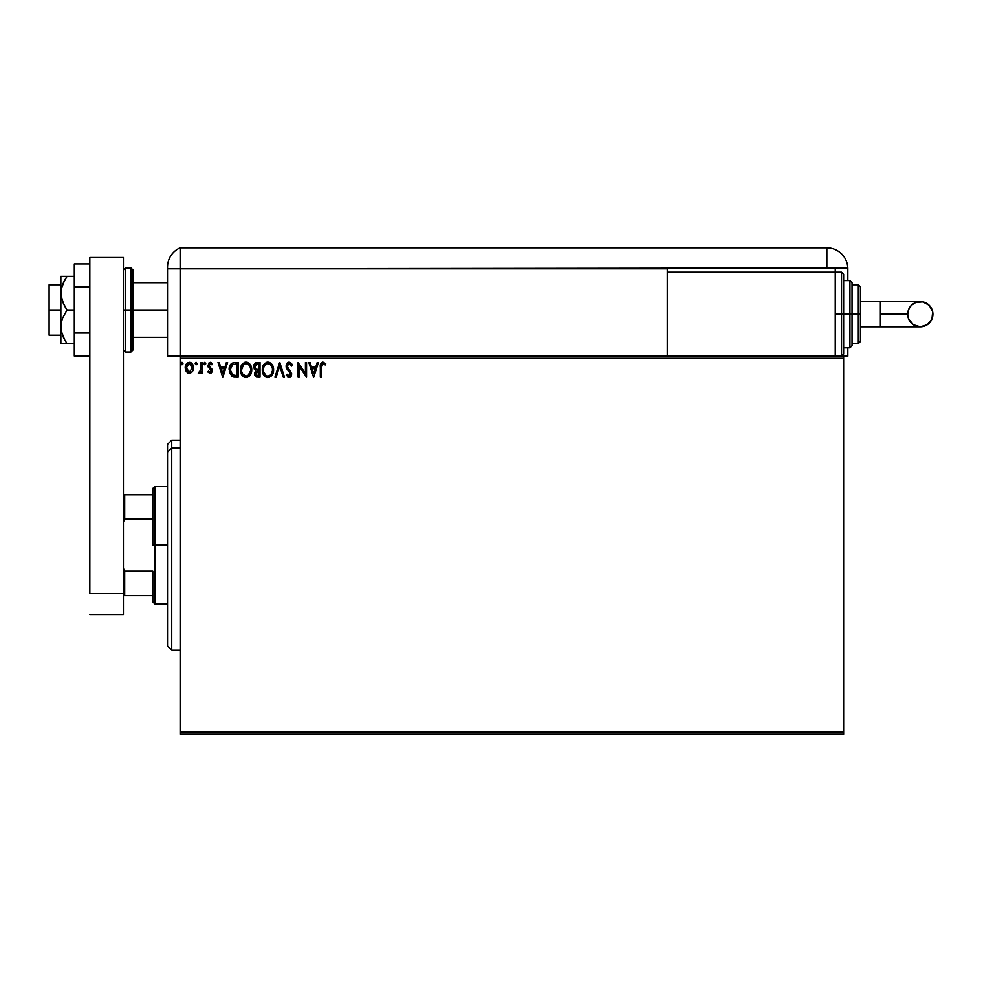 <?xml version="1.0" encoding="UTF-8"?>
<svg xmlns="http://www.w3.org/2000/svg" width="982" height="982" viewBox="0 0 982 982"><rect width="100%" height="100%" fill="white"/><g stroke="black" fill="none" stroke-linecap="round" stroke-linejoin="round"><path stroke-width="1.47" d="M180.123 734.143L843.624 734.143L180.123 734.143L180.123 358.295L843.624 358.295L843.624 732.044L180.123 732.044L180.123 734.143M843.624 356.196L180.123 356.196L180.123 732.044L843.624 732.044L843.624 734.143L843.624 358.295L180.123 358.295L180.123 356.196L843.624 356.196L843.624 358.295L843.624 356.196L847.822 356.196L847.822 347.8L847.822 356.196L843.624 356.196M192.398 371.65L193.442 366.887L191.171 362.824L187.525 362.824L185.451 365.942L185.807 370.779L188.446 373.307L191.821 372.362L193.503 367.845C193.528 364.788 192.141 362.947 189.354 362.309C186.555 362.947 185.181 364.788 185.205 367.845L186.31 371.662L189.354 373.43L192.398 371.65L193.479 368.348M201.04 362.493L202.169 362.493L201.04 362.493L200.782 370.165L198.217 373.062L199.739 373.258L201.04 371.662L201.04 373.234L202.169 373.234L202.169 362.493L202.169 373.234L202.169 362.493L201.04 362.493L200.856 369.797L198.217 373.062L199.076 373.43L201.04 371.662L201.04 373.234L202.169 373.234L201.04 373.234M210.001 373.43L211.646 372.485L212.137 370.189L209.215 366.384L209.031 364.752L210.332 363.635L211.879 364.764L212.529 363.77L210.909 362.419L209.166 362.591L207.902 366.261L211.007 370.914L210.185 372.08L208.479 370.975L207.816 371.896L210.001 373.43L212.149 370.607L208.957 365.353L210.332 363.635L211.879 364.764L212.529 363.77L210.209 362.309L207.816 365.414L211.02 370.668L209.927 372.104L208.479 370.975L207.816 371.896L210.001 373.43L211.719 372.374M234.416 362.505L231.654 363.279L230.046 365.267L229.432 372.497L232.439 376.671L238.16 377.198L238.16 362.493L234.747 362.493C230.819 363.033 228.941 365.414 229.113 369.662L232.439 376.671L238.16 377.198L238.16 362.493L238.16 377.198L235.925 377.198M257.075 362.493L260.021 362.493L254.976 363.254L253.638 367.256L255.934 370.423L254.633 372.669L255.05 375.713L256.535 377.014L260.021 377.198L260.021 362.493L260.021 377.198L260.021 362.493L257.075 362.493L253.614 366.667L255.934 370.423L254.547 373.553L257.935 377.198L260.021 377.198L257.935 377.198M276.138 377.198L274.899 377.198L279.612 362.493L274.899 377.198L276.138 377.198L279.71 366.041L283.282 377.198L284.51 377.198L279.809 362.493L284.51 377.198L279.809 362.493L274.899 377.198L276.138 377.198L279.71 366.041L283.282 377.198L284.51 377.198L283.282 377.198M305.427 362.493L305.427 373.43L298.086 362.493L298.086 377.198L299.215 377.198L299.215 366.237L306.556 377.198L306.556 362.493L305.427 362.493L306.556 362.493L305.427 362.493L305.427 373.43L298.086 362.493L298.086 377.198L299.215 377.198L299.215 366.237L306.556 377.198L306.556 362.493L306.323 377.198M321.445 367.415L322.035 364.126L323.397 363.684L325.202 364.948L325.779 363.819L323.004 362.125L320.611 364.015L320.316 377.198L321.445 377.198L321.445 367.415L323.017 363.635L325.202 364.948L325.779 363.819L323.004 362.125C320.758 362.886 319.862 364.604 320.316 367.268L320.316 377.198L321.445 377.198L321.445 367.415M317.198 362.493L318.426 362.493L313.724 377.198L318.426 362.493L317.198 362.493L315.688 367.207L311.564 367.207L310.054 362.493L308.827 362.493L313.528 377.198L318.426 362.493L317.198 362.493L315.688 367.207L311.564 367.207L310.054 362.493L308.827 362.493L313.528 377.198L308.827 362.493L310.054 362.493M289.125 362.125L286.805 363.463L286.02 366.102L286.744 368.716L290.5 373.688L289.395 376.032L287.088 374.179L286.204 375.087L289.052 377.579L291.04 376.425L291.642 373.565L287.517 367.563L287.284 365.23L289.211 363.635L291.507 366.077L292.427 365.329L290.807 362.763L289.125 362.125L286.02 366.102L290.549 374.203L289.064 376.069L287.088 374.179L286.204 375.087L289.052 377.579L291.679 374.142L287.149 366.114L289.211 363.635L291.507 366.077L292.427 365.329L289.125 362.125M273.585 369.784L271.413 363.721L269.215 362.309L266.613 362.309L263.004 365.979L262.587 372.497L265.471 376.843L269.301 377.37L272.272 374.842L273.585 369.784C273.634 365.599 271.744 363.045 267.914 362.125C264.084 363.082 262.206 365.66 262.28 369.858C262.206 374.093 264.109 376.671 268 377.579C271.805 376.572 273.671 373.97 273.585 369.784M251.723 369.784L249.551 363.721L247.354 362.309L244.751 362.309L241.155 365.979L240.725 372.497L243.61 376.843L247.452 377.37L250.41 374.842L251.723 369.784C251.773 365.599 249.882 363.045 246.052 362.125C242.223 363.082 240.345 365.66 240.418 369.858C240.345 374.093 242.259 376.671 246.138 377.579C249.944 376.572 251.809 373.97 251.723 369.784L251.711 369.122M226.376 362.493L227.603 362.493L222.889 377.198L227.603 362.493L226.376 362.493L224.866 367.207L220.741 367.207L219.232 362.493L217.992 362.493L222.705 377.198L227.603 362.493L226.376 362.493L224.866 367.207L220.741 367.207L219.232 362.493L217.992 362.493L222.705 377.198L217.992 362.493L219.232 362.493M205.754 363.536L204.403 362.432L204.096 364.347L205.692 363.954L204.808 364.764L205.754 363.536L204.808 364.764L203.863 363.536L204.808 364.764L203.863 363.536L204.808 362.309L203.863 363.536L204.808 362.309L205.754 363.536L204.808 362.309M196.142 362.309L197.075 363.536L196.142 362.309L195.197 363.536L195.725 364.641L196.854 364.347L197.075 363.536L196.142 364.764L197.075 363.536L196.142 364.764L195.197 363.536L196.142 364.764L195.197 363.536L196.142 362.309L195.197 363.536L196.142 362.309L197.075 363.536L196.142 364.764L195.197 363.536L196.142 362.309L197.075 363.536L196.24 364.752M182.947 363.536L181.596 362.432L181.302 364.347L182.898 363.954L182.001 364.764L182.947 363.536L182.001 364.764L181.069 363.536L182.001 364.764L181.069 363.536L182.001 362.309L181.069 363.536L182.001 362.309L182.947 363.536L182.001 362.309M321.445 377.198L320.316 377.198M320.316 366.568L320.525 364.297M320.353 365.783L320.402 365.071M321.163 362.984L322.796 362.137M325.779 363.819L325.202 364.948L322.869 363.635M324.858 364.641L323.213 363.647M321.568 365.144L321.912 364.285M321.568 365.157L321.47 366.274L321.568 365.157M313.626 373.651L312.043 368.716L315.21 368.716L313.626 373.651L312.043 368.716L315.21 368.716L313.626 373.651M299.215 377.198L298.086 377.198L298.332 362.493M291.507 363.524L291.912 364.212M292.427 365.329L291.335 365.672M289.641 363.696L288.831 363.671M287.186 365.672L287.714 367.882M287.149 366.114L287.517 367.563L287.149 366.114M288.094 368.434L290.169 370.717M291.519 375.357L291.053 376.425M290.66 376.879L289.886 377.407M288.561 377.518L287.898 377.235M286.204 375.087L287.088 374.179L289.395 376.032M290.463 374.866L290.5 373.7M290.365 373.197L288.463 370.84M287.984 370.337L286.744 368.716M286.437 368.09L286.216 367.464M286.449 364.077L287.26 362.923M287.787 362.493L288.426 362.211M273.561 370.46L273.512 371.086M272.272 374.842L273.082 373.062M272.26 374.866L271.474 375.922M267.669 377.554L265.938 377.113M262.354 368.52L262.587 367.231M264.428 363.745L265.042 363.156M266.601 362.309L267.239 362.174M268.589 362.174L269.203 362.309M270.541 362.959L271.83 364.224M272.382 365.022L273.266 367.17M273.561 369.122L273.512 368.471M267.681 363.635L267.951 363.635C271.007 364.396 272.505 366.446 272.456 369.784L272.395 368.753L272.456 369.784C272.517 373.16 271.02 375.247 267.951 376.069C264.87 375.284 263.36 373.221 263.409 369.858L263.409 369.858C263.336 366.47 264.845 364.383 267.951 363.635L269.547 364.003L267.951 363.635M270.16 364.396L271.449 365.881M271.376 365.77L272.284 368.041M272.395 370.852L270.971 374.461M265.95 375.431L263.655 371.957M267.423 376.02L266.417 375.701M263.655 367.734L264.244 366.176M269.485 375.689L268.479 376.02M271.4 373.872L269.952 375.406M271.879 372.915L272.21 371.896M254.817 375.149L254.62 374.387M254.547 373.553L255.001 375.615M254.596 369.514L254.142 368.876M253.81 365.181L254.142 364.334M255.615 362.824L256.327 362.579M254.989 367.906L254.927 365.574L254.743 366.667L257.591 364.003L258.892 364.003L258.892 369.465L256.511 369.293L258.315 369.465L256.511 369.293L254.804 367.329M257.505 375.689L255.688 373.528L255.786 374.363L258.315 370.975L257.259 371.073L258.892 370.975L258.892 375.689L256.756 375.529M255.958 372.203L256.363 371.589M256.057 364.248L256.744 364.064M256.179 375.112L255.786 374.363M258.315 370.975L258.892 375.689L257.714 375.689M251.711 370.447L251.65 371.098M250.778 374.167L251.22 373.062M250.766 374.191L250.398 374.866M244.825 377.395L244.076 377.1M240.7 372.362L240.443 370.521M240.492 368.52L240.602 367.833M240.921 366.581L241.155 365.967M244.751 362.309L245.377 362.174M246.715 362.162L247.354 362.309M248.691 362.959L249.98 364.224M250.52 365.022L250.975 365.905M251.11 366.237L251.65 368.471M241.805 367.734L241.547 369.858C241.474 366.47 242.996 364.383 246.089 363.635L246.089 363.635C249.146 364.396 250.643 366.446 250.594 369.784C250.668 373.16 249.158 375.247 246.089 376.069L242.628 373.909L246.089 376.069C243.008 375.284 241.498 373.221 241.547 369.858L243.475 364.715L242.382 366.176M246.359 363.635L247.133 363.782M250.594 369.784L250.545 368.753L250.594 369.784M250.422 368.041L250.533 368.741M248.299 364.396L249.588 365.881M246.826 375.983L247.439 375.775M247.636 375.689L246.629 376.02M250.533 370.852L248.09 375.406M250.017 372.915L250.349 371.896M235.042 377.174L233.63 377.027M232.439 376.671L231.31 375.91M229.8 373.639L229.444 372.522M229.432 372.46L229.272 371.687M229.125 368.999L229.174 368.385M229.395 367.084L229.555 366.47M230.034 365.267L231.654 363.279M233.446 362.591L234.097 362.518M232.66 375.099L230.242 369.662L232.783 364.383L237.03 364.003L237.03 375.689L232.157 374.756M230.93 366.286L231.985 364.887M232.206 364.703L235.815 364.003L232.218 364.703M235.459 375.676L234.637 375.615M230.242 369.662L230.402 367.906L230.242 369.662M230.377 371.319L230.279 370.496M230.807 372.865L230.561 372.129M231.2 373.651L230.831 372.915M231.286 365.66L230.623 367.047M222.804 373.651L221.22 368.716L224.387 368.716L222.804 373.651L221.22 368.716L224.387 368.716L222.804 373.651M207.816 371.896L208.479 370.975L210.185 372.08M209.473 371.994L211.02 370.668L210.639 369.527M210.872 369.919L208.024 366.679M208.196 367.072L207.84 365.844M210.209 362.309L212.529 363.77L211.596 364.359M211.879 364.764L209.743 363.782M210.332 363.635L208.957 365.353L209.215 366.384L211.793 368.95L212.149 370.607M209.031 364.788L210.418 367.489M208.957 365.353L209.215 366.384L208.957 365.353M210.946 373.172L211.646 372.485M204.6 364.727L203.863 363.536M198.953 373.418L198.217 373.062L199.444 372.08M199.076 373.43L198.217 373.062M200.389 371.221L200.929 369.342M201.028 366.851L201.04 366.114M195.737 362.432L195.246 363.107M188.434 373.307L187.685 373M185.807 370.766L185.488 369.907M185.475 369.87L185.267 368.864M185.217 367.366L185.291 366.679M185.438 365.955L186.212 364.212M189.587 362.321L190.287 362.432M191.465 363.033L190.839 362.64M192.902 370.779L193.442 368.839M185.844 364.862L185.451 365.942M187.476 364.506L189.354 363.635L187.722 364.261M192.374 367.833L192.202 366.409L192.374 367.833L189.354 372.104L186.335 367.833L189.354 363.635L192.362 368.189M188.642 371.994L187.01 370.509M186.506 369.257L186.384 368.557M186.506 366.409L187.059 365.071M181.903 364.752L181.081 363.328M257.591 364.003L258.892 364.003L258.315 369.465M250.017 366.703L250.349 367.698M242.628 373.909L241.805 371.957M235.815 364.003L237.03 364.003L237.03 375.689L236.281 375.689M232.304 374.878L231.433 373.995M190.704 364.052L192.202 366.409M171.727 448.148L171.727 440.182L171.727 448.148L180.123 448.148L171.727 448.148L171.727 650.158L171.727 448.148L167.517 452.027L171.727 448.148M167.517 444.392L167.517 452.027L167.517 444.392L171.727 440.182L180.123 440.182M167.517 645.96L167.517 452.027L167.517 645.96L171.727 650.158L180.123 650.158M152.824 494.781L152.824 545.17L154.923 545.17L154.923 486.385L154.923 545.17L167.517 545.17L154.923 545.17L154.923 603.967L154.923 545.17L152.824 545.17L152.824 488.484L152.824 494.781L123.425 494.781L124.689 494.781L124.689 519.196L152.824 519.196L124.689 519.196L124.689 494.781L152.824 494.781M152.824 571.143L152.824 601.868L152.824 571.143L124.689 571.143L123.425 568.259L124.689 571.143L124.689 595.571L152.824 595.571L124.689 595.571L124.689 571.143L152.824 571.143M123.425 522.08L124.689 519.196L123.425 522.08M123.425 595.571L124.689 595.571L123.425 595.571M49.1 310.005L60.859 310.005L49.1 310.005L49.1 335.206L49.1 284.805L49.1 310.005M130.987 351.998L125.524 351.998L125.524 310.005L125.524 351.998L125.524 310.005L123.425 310.005L130.987 310.005L130.987 351.998L130.987 310.005L130.987 351.998L133.086 349.899L133.086 310.005L167.517 310.005L133.086 310.005L133.086 270.111L133.086 310.005L133.086 270.111L130.987 268.012L125.524 268.012L125.524 310.005L125.524 268.012L125.524 310.005L130.987 310.005L130.987 268.012L130.987 310.005L133.086 310.005L133.086 349.899L133.086 310.005L130.987 310.005L130.987 268.012M123.425 257.517L123.425 614.462L89.828 614.462L123.425 614.462L123.425 593.459L89.828 593.459L89.828 257.517L89.828 593.459L123.425 593.459L123.425 257.517L89.828 257.517L123.425 257.517M89.828 333.045L74.301 333.045L74.301 286.977L89.828 286.977L74.301 286.977L74.301 263.937L89.828 263.937L74.301 263.937L74.301 333.045L89.828 333.045M74.301 356.073L89.828 356.073L74.301 356.073L74.301 333.045L74.301 356.073M65.536 343.602L60.859 343.602L60.859 326.81L60.859 343.602L74.301 343.602L67.046 343.602L64.591 339.662L61.326 331.241L61.326 322.354L62.627 318.045L67.046 310.005L74.301 310.005L67.046 310.005L64.603 306.077L61.326 297.681L61.326 288.769L62.627 284.449L67.046 276.408L74.301 276.408L62.627 276.408M62.627 284.449L64.591 280.349L61.326 288.769L60.859 293.213L60.859 276.408L60.859 326.81L60.859 293.213L62.639 301.99L67.046 310.005L62.627 318.045L61.326 322.354L61.326 331.241L64.591 339.662L62.627 335.562M61.326 343.602L67.046 343.602L64.591 339.662L67.046 343.602M63.29 337.108L64.591 339.662M67.046 276.408L64.591 280.349L67.046 276.408L61.326 276.408M167.517 267.227L167.517 268.847L180.123 268.847L180.123 356.196L167.517 356.196L167.517 268.847L167.517 356.196L180.123 356.196L180.123 247.857A21.003 21.003 0 0 0 167.517 267.104A21.003 21.003 0 0 1 180.123 247.857L180.123 268.847L180.123 247.857L180.123 268.847L167.517 268.847L167.517 267.607M167.652 264.772L167.566 265.692M167.775 263.851L167.91 263.078M180.123 356.196L180.123 268.847L667.244 268.847L667.244 272.21L667.244 268.012L826.832 268.012L826.832 247.857L180.123 247.857L826.832 247.857A21.003 21.003 0 0 1 847.822 268.847L847.822 280.606L847.822 268.847A21.003 21.003 0 0 0 826.832 247.857L826.832 268.012L847.81 268.012L180.123 268.847L180.123 356.196M167.554 265.852L167.517 267.104M167.91 263.09L168.143 262.059M835.228 272.21L835.228 268.012L835.228 272.21L667.244 272.21L667.244 356.196L667.244 272.21L835.228 272.21L835.228 356.196L835.228 272.21L841.525 272.21L843.624 274.309L843.624 354.097L843.624 314.203L841.525 314.203L841.525 356.196L841.525 314.203L835.228 314.203L841.525 314.203L841.525 272.21M880.375 301.609L920.306 301.609C927.953 302.358 932.151 306.556 932.9 314.203A12.594 12.594 90 0 1 920.306 326.81A12.594 12.594 90 0 1 907.699 314.203L880.375 314.203L880.375 326.81L860.416 326.81L880.375 326.81L880.375 301.609L860.416 301.609L880.375 301.609L880.375 314.203L907.699 314.203L908.657 309.379L911.394 305.292L915.482 302.566L922.761 301.855L929.205 305.292L932.654 311.748L931.943 319.027L927.303 324.686L920.306 326.81L913.297 324.686L908.657 319.027L907.699 314.203A12.594 12.594 90 0 1 920.306 301.609A12.594 12.594 90 0 1 932.9 314.203C932.151 321.863 927.953 326.061 920.306 326.81L880.375 326.81M843.624 347.8L849.921 347.8L849.921 314.203L849.921 347.8L849.921 314.203L843.624 314.203L843.624 354.097L841.525 356.196L841.525 272.21L841.525 314.203L849.921 314.203L849.921 280.606L852.02 282.706L852.02 345.701L852.02 314.203L849.921 314.203L849.921 280.606L849.921 314.203L852.02 314.203L852.02 345.099M858.317 314.203L858.317 343.602L858.317 314.203L852.02 314.203L858.317 314.203L858.317 284.805L858.317 314.203L860.416 314.203L858.317 314.203M860.416 341.503L860.416 314.203L860.416 341.503L858.317 343.602L852.02 343.602M860.416 286.916L860.416 314.203L860.416 286.916L858.317 284.805L852.02 284.805M852.02 314.203L852.02 282.706L852.02 314.203M843.624 314.203L843.624 274.309L843.624 314.203M152.824 488.484L154.923 486.385L167.517 486.385M167.517 603.967L154.923 603.967L152.824 601.868M60.859 284.805L49.1 284.805M167.517 282.706L133.086 282.706M167.517 337.305L133.086 337.305M60.859 335.206L49.1 335.206M125.524 268.012L123.425 270.111M125.524 351.998L123.425 349.899M920.306 301.609C912.646 302.358 908.448 306.556 907.699 314.203C908.448 321.863 912.646 326.061 920.306 326.81M849.921 347.8L852.02 345.701M843.624 280.606L849.921 280.606"/></g></svg>
